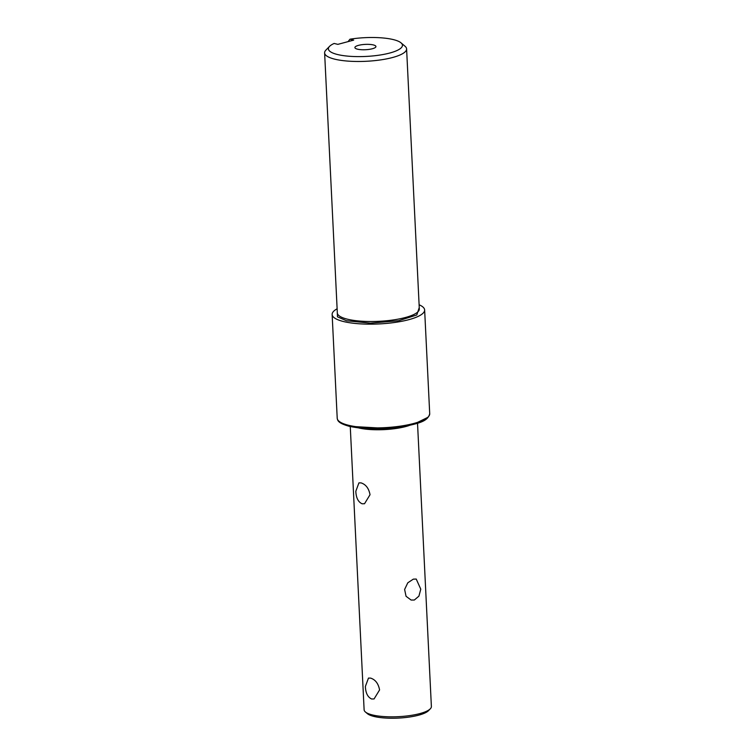 <?xml version="1.0" encoding="UTF-8"?>
<svg xmlns="http://www.w3.org/2000/svg" width="756" height="756" viewBox="0 0 756 756"><rect width="100%" height="100%" fill="white"/><g stroke="black" fill="none" stroke-linecap="round" stroke-linejoin="round"><path stroke-width="1.13" d="M419.249 307.541L416.802 314.969L398.592 320.733L370.393 323.143L346.522 320.752L337.459 316.821L337.261 311.557M401.02 42.846L405.027 46.239A41.041 10.404 177.2 0 1 406.596 48.894A41.041 10.404 177.2 0 1 392.591 57.503A41.041 10.404 177.2 0 1 334.738 59.166A41.041 10.404 177.2 0 1 324.617 52.901A41.041 10.404 177.2 0 1 325.912 50.104L329.569 46.343A37.063 9.393 177.2 0 1 334.143 43.451L337.856 44.358L353.676 40.125L349.971 39.208A37.063 9.393 177.2 0 1 401.02 42.846A37.063 9.393 177.2 0 1 389.784 53.024A37.063 9.393 177.2 0 1 345.983 55.953A37.063 9.393 177.2 0 1 329.569 46.343M348.043 41.637L349.971 39.208M372.339 48.753A10.527 2.665 -2.8 0 0 375.93 46.541A10.527 2.665 -2.8 0 0 369.703 44.415A10.527 2.665 -2.8 0 0 358.495 45.36A10.527 2.665 -2.8 0 0 354.904 47.571A10.527 2.665 -2.8 0 0 361.132 49.688A10.527 2.665 -2.8 0 0 372.339 48.753M419.107 304.781A46.305 11.737 177.2 0 1 424.636 309.951A46.305 11.737 177.2 0 1 394.915 322.434A46.305 11.737 177.2 0 1 343.564 321.546A46.305 11.737 177.2 0 1 332.139 314.477A46.305 11.737 177.2 0 1 337.129 308.788M350.264 426.545L364.118 709.799A33.68 8.543 -2.8 0 0 365.403 711.982A33.68 8.543 -2.8 0 0 372.425 714.94A33.68 8.543 -2.8 0 0 419.892 713.579A33.68 8.543 -2.8 0 0 430.315 708.807A33.68 8.543 -2.8 0 0 431.383 706.51L417.529 423.256M371.65 698.998C367.737 697.212 365.649 693.035 365.375 686.457L368.474 678.085L370.629 678.113C375.411 679.663 378.387 683.604 379.578 689.935L374.069 698.95L371.65 698.998M362.096 503.779C358.193 501.993 356.095 497.817 355.821 491.239L358.93 482.867L361.075 482.895C365.857 484.445 368.843 488.385 370.034 494.717L364.524 503.742L362.096 503.779M365.403 711.982L367.407 713.673A31.686 8.032 -2.8 0 0 418.673 715.176A31.686 8.032 -2.8 0 0 428.491 710.687L430.315 708.807M413.315 579.143L416.235 579.049L420.771 589.16L418.928 596.125L414.335 600.028L411.094 600.037L406.048 596.286L404.621 589.453L407.786 582.81L413.315 579.143M324.617 52.901L337.327 312.937A41.041 10.404 -2.8 0 0 347.458 319.202A41.041 10.404 -2.8 0 0 392.969 319.986A41.041 10.404 -2.8 0 0 419.315 308.93L406.596 48.894M348.639 425.297A46.305 11.737 -2.8 0 0 399.99 426.195A46.305 11.737 -2.8 0 0 429.71 413.712C427.868 421.659 417.926 423.398 404.507 426.441C383.793 429.739 365.394 429.701 349.319 426.318C337.384 423.048 337.677 420.166 337.214 418.229A46.305 11.737 -2.8 0 0 348.639 425.297M349.697 426.308L387.11 428.463L413.371 424.418L427.565 417.492M409.176 425.515A33.68 8.543 177.2 0 1 358.798 427.972M337.214 418.229L332.139 314.477M429.71 413.712L424.636 309.951"/></g></svg>
